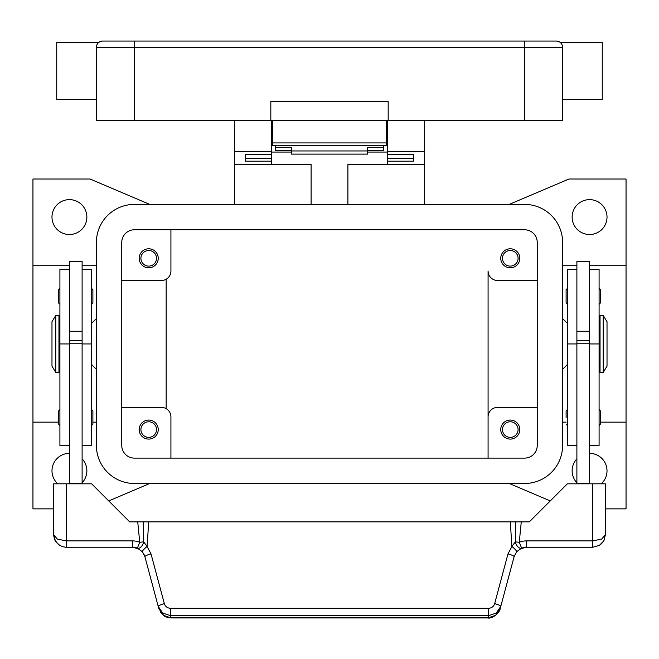 <?xml version="1.0" encoding="UTF-8"?>
<svg xmlns="http://www.w3.org/2000/svg" width="659" height="659" viewBox="0 0 659 659"><rect width="100%" height="100%" fill="white"/><g stroke="black" fill="none" stroke-linecap="round" stroke-linejoin="round"><path stroke-width="0.99" d="M149.741 483.492L108.735 500.922M53.568 508.863L32.95 508.863L32.95 422.155L58.643 422.155M149.741 204.389L90.036 179.017L32.95 179.017L32.95 422.155M550.265 500.922L509.259 483.492M509.259 204.389L568.964 179.017L626.05 179.017L626.05 265.725L589.574 265.725L626.05 265.725L626.05 508.863L605.432 508.863M96.387 318.569L91.626 323.322M91.626 364.559L96.387 369.312M537.242 407.377L497.594 407.377A9.514 9.514 0 0 0 488.08 416.892L488.08 270.989A9.514 9.514 0 0 0 497.594 280.512L537.242 280.512M519.803 258.303A9.514 9.514 0 0 1 510.288 267.818A9.514 9.514 0 0 1 500.766 258.303A9.514 9.514 0 0 1 510.288 248.789A9.514 9.514 0 0 1 519.803 258.303M488.08 416.892L488.08 458.12L488.08 416.892M519.803 429.577A9.514 9.514 0 0 1 510.288 439.092A9.514 9.514 0 0 1 500.766 429.577A9.514 9.514 0 0 1 510.288 420.063A9.514 9.514 0 0 1 519.803 429.577M121.758 280.512L161.406 280.512A9.514 9.514 0 0 0 170.92 270.989L170.92 229.76M158.234 258.303A9.514 9.514 0 0 1 148.712 267.818A9.514 9.514 0 0 1 139.197 258.303A9.514 9.514 0 0 1 148.712 248.789A9.514 9.514 0 0 1 158.234 258.303M121.758 407.377L161.406 407.377A9.514 9.514 0 0 1 170.92 416.892L170.92 458.12M158.234 429.577A9.514 9.514 0 0 1 148.712 439.092A9.514 9.514 0 0 1 139.197 429.577A9.514 9.514 0 0 1 148.712 420.063A9.514 9.514 0 0 1 158.234 429.577M518.089 258.303A7.801 7.801 0 0 0 510.288 250.502A7.801 7.801 0 0 0 502.479 258.303A7.801 7.801 0 0 0 510.288 266.112A7.801 7.801 0 0 0 518.089 258.303M156.521 429.577A7.801 7.801 0 0 0 148.712 421.776A7.801 7.801 0 0 0 140.911 429.577A7.801 7.801 0 0 0 148.712 437.378A7.801 7.801 0 0 0 156.521 429.577M156.521 258.303A7.801 7.801 0 0 0 148.712 250.502A7.801 7.801 0 0 0 140.911 258.303A7.801 7.801 0 0 0 148.712 266.112A7.801 7.801 0 0 0 156.521 258.303M518.089 429.577A7.801 7.801 0 0 0 510.288 421.776A7.801 7.801 0 0 0 502.479 429.577A7.801 7.801 0 0 0 510.288 437.378A7.801 7.801 0 0 0 518.089 429.577M166.159 279.235L166.159 408.646M589.574 453.367A17.447 17.447 0 0 1 601.206 483.813M576.889 482.783A17.447 17.447 0 0 1 576.889 458.837M562.613 265.725L576.889 265.725L562.613 265.725M607.021 217.075A17.447 17.447 0 0 1 589.574 234.522A17.447 17.447 0 0 1 572.136 217.075A17.447 17.447 0 0 1 589.574 199.628A17.447 17.447 0 0 1 607.021 217.075M562.613 318.569L567.374 323.322M567.374 364.559L562.613 369.312M626.05 422.155L600.357 422.155M566.106 422.155L562.613 422.155M82.111 458.837A17.447 17.447 0 0 1 82.111 482.783M57.794 483.813A17.447 17.447 0 0 1 69.426 453.367M86.864 217.075A17.447 17.447 0 0 1 69.426 234.522A17.447 17.447 0 0 1 51.979 217.075A17.447 17.447 0 0 1 69.426 199.628A17.447 17.447 0 0 1 86.864 217.075M32.95 265.725L69.426 265.725M82.111 265.725L96.387 265.725M92.894 422.155L96.387 422.155M576.889 269.407L567.374 269.407L567.374 445.435L576.889 445.435M566.106 417.526L566.106 410.862L566.106 417.526M567.374 288.436L566.106 289.705L566.106 303.025L567.374 304.293M576.889 343.94L576.889 483.492L589.574 483.492L589.574 261.475L576.889 261.475L576.889 343.94L567.374 343.94M589.574 331.255L576.889 331.255M589.574 269.407L599.089 269.407L599.089 445.435L589.574 445.435M600.357 410.862L600.357 417.526L600.357 410.862L599.089 409.593M600.357 289.705L600.357 296.369L600.357 289.705L599.089 288.436M599.089 328.083L600.044 328.083M600.044 359.798L599.089 359.798M603.216 315.397L600.044 315.397L600.044 372.483L603.216 372.483L603.216 315.397L607.021 321.74L607.021 366.14L603.216 372.483M600.357 296.369L600.357 303.025L600.357 296.369M600.357 417.526L600.357 424.182L600.357 417.526M576.889 340.769L589.574 340.769M576.889 343.207L589.574 343.207M82.111 269.407L91.626 269.407L91.626 445.435L82.111 445.435M91.626 409.593L92.894 410.862L92.894 424.182L91.626 425.45M91.626 288.436L92.894 289.705L92.894 303.025L91.626 304.293M69.426 269.407L59.911 269.407L59.911 343.94L69.426 343.94L69.426 261.475L82.111 261.475L82.111 483.813M69.426 331.255L82.111 331.255M59.911 343.94L59.911 445.435L69.426 445.435M59.911 409.593L58.643 410.862L58.643 424.182L59.911 425.45M59.911 288.436L58.643 289.705L58.643 303.025L59.911 304.293M59.911 328.083L58.956 328.083M58.956 359.798L59.911 359.798M55.784 315.397L58.956 315.397L58.956 372.483L55.784 372.483L51.979 366.14L51.979 321.74L55.784 315.397L55.784 372.483M69.426 343.94L69.426 483.492L82.111 483.492M144.362 555.076L142.27 551.682L144.889 556.649L158.218 606.395L162.748 613.084L170.492 615.654L488.508 615.654L488.508 608.306L170.492 608.306C167.378 608.109 165.335 606.56 164.346 603.652L151.018 553.906L147.089 546.451L143.678 541.871L139.733 542.275A19.029 19.029 0 0 0 132.64 540.899L66.254 540.899L66.254 483.813L53.568 483.813L53.585 535.273L54.821 540.059L58.346 544.474L62.061 546.533L65.538 547.225L132.64 547.242A12.686 12.686 0 0 1 137.369 548.156L139.733 542.275L137.731 521.87L510.288 521.87L511.911 546.451L515.322 541.871L519.267 542.275L521.631 548.156A6.343 3.674 -111.9 0 1 515.412 542.275A6.343 3.674 -111.9 0 1 515.322 541.871L515.75 521.87L510.288 521.87M66.254 483.813L91.626 483.813L129.683 521.87L137.731 521.87M66.254 547.242L66.254 540.899L57.284 539.046L53.568 534.556L55.488 541.27M82.111 343.207L69.426 343.207M82.111 340.769L69.426 340.769M500.189 608.595L495.667 615.292L487.924 617.953C491.828 619.081 499.72 613.125 500.189 608.595L514.111 556.649L516.73 551.682L521.631 548.156A12.686 12.686 0 0 1 526.36 547.242L592.746 547.242L599.393 545.364L601.716 543.527L604.023 540.372L605.432 534.556L605.432 483.813L567.374 483.813L529.317 521.87L515.75 521.87M604.023 540.372L605.432 534.556L601.716 539.046L592.746 540.899L526.36 540.899A19.029 19.029 0 0 0 519.267 542.275L521.269 521.87M148.712 521.87L147.089 546.451A6.343 0.84 139.4 0 0 142.27 551.682L137.369 548.156A6.343 3.674 111.9 0 0 143.588 542.275A6.343 3.674 111.9 0 0 143.678 541.871L143.25 521.87M164.346 603.652A6.343 1.063 165 0 0 159.915 605.143A6.343 1.063 165 0 0 158.218 606.395L158.811 608.595L163.333 615.292L171.076 617.953L487.924 617.953M151.018 553.906A6.343 1.063 165 0 0 146.586 555.397A6.343 1.063 165 0 0 144.889 556.649M170.492 608.306L170.492 615.654L171.076 617.854L487.924 617.854L488.508 615.654L496.252 613.084L500.782 606.395A6.343 1.063 -165 0 0 499.085 605.143A6.343 1.063 -165 0 0 494.654 603.652C493.665 606.56 491.622 608.109 488.508 608.306M514.638 555.076L514.111 556.649A6.343 1.063 -165 0 0 512.414 555.397A6.343 1.063 -165 0 0 507.982 553.906L494.654 603.652M516.73 551.682A6.343 0.84 -139.4 0 0 511.911 546.451L507.982 553.906M347.894 204.389L347.894 164.429L424.651 164.429L424.651 204.389M424.651 164.429L424.651 120.342M234.349 204.389L234.349 164.429L311.106 164.429L311.106 204.389M387.541 152.056L367.557 152.056M291.443 152.056L271.459 152.056M234.349 120.342L234.349 164.429M234.349 151.735L271.459 151.735L271.459 120.342M271.459 164.429L271.459 161.183L245.453 161.183L245.453 154.404L271.459 154.404L271.459 151.735M387.541 120.342L387.541 151.735L424.651 151.735M387.541 139.37L386.586 139.37M272.414 139.37L271.459 139.37M387.541 151.735L387.541 154.412L413.547 154.404L413.547 161.183L387.541 161.183L387.541 164.429M387.541 161.183L387.541 154.412L413.547 154.412L413.547 158.399L387.541 158.399M271.459 158.399L245.453 158.399L245.453 154.412L271.459 154.404L271.459 161.183M275.586 145.713L275.586 147.476L291.443 147.476L291.443 154.107L367.557 154.107L367.557 147.476L383.414 147.476L383.414 145.713M275.586 147.476L275.586 150.631L291.443 150.631M367.557 150.631L383.414 150.631L383.414 147.476M291.443 150.952L367.557 150.952M272.414 120.342L272.414 145.713L386.586 145.713L386.586 120.342M96.387 99.41L56.74 99.41L56.74 42.316L98.924 42.316L98.24 42.909A6.343 6.343 0 0 0 96.387 47.39L524.556 47.39L524.556 41.047L102.73 41.047A6.343 6.343 0 0 0 98.24 42.909A6.343 6.343 0 0 1 102.73 41.047M524.556 120.342L524.556 47.39L562.613 47.39L562.613 120.342L388.176 120.342L388.176 101.313L270.824 101.313L270.824 120.342L96.387 120.342L96.387 47.39M562.613 47.39A6.343 6.343 0 0 0 556.27 41.047L524.556 41.047M560.76 42.909L560.076 42.316L560.76 42.909M562.613 99.41L602.26 99.41L602.26 42.316L560.076 42.316M270.824 120.342L388.176 120.342M121.758 242.446A12.686 12.686 0 0 1 134.444 229.76L524.556 229.76A12.686 12.686 0 0 1 537.242 242.446L537.242 445.435A12.686 12.686 0 0 1 524.556 458.12L134.444 458.12A12.686 12.686 0 0 1 121.758 445.435L121.758 242.446M96.387 242.446A38.057 38.057 0 0 1 134.444 204.389L524.556 204.389A38.057 38.057 0 0 1 562.613 242.446L562.613 445.435A38.057 38.057 0 0 1 524.556 483.492L134.444 483.492A38.057 38.057 0 0 1 96.387 445.435L96.387 242.446M576.889 269.679L567.374 269.679M599.089 343.94L589.574 343.94M599.089 269.679L589.574 269.679M82.111 269.679L91.626 269.679M82.111 343.94L91.626 343.94M59.911 269.679L69.426 269.679M592.746 483.813L592.746 547.242M521.631 548.156A12.686 12.686 0 0 1 526.36 547.242L526.36 540.899M132.64 540.899L132.64 547.242A12.686 12.686 0 0 1 137.369 548.156M134.444 41.047L134.444 120.342M386.586 142.929L272.414 142.929M567.374 409.593L566.106 410.862M599.089 304.293L600.357 303.025M567.374 425.45L566.106 424.182M599.089 425.45L600.357 424.182M132.64 547.25L138.925 548.914M160.277 611.956L164.684 616.231L167.254 617.368L171.076 617.953M526.36 547.25L520.075 548.914M599.393 545.364L603.628 541.08M55.982 542.003L60.051 545.627M386.586 133.027L387.541 133.027M271.459 133.027L272.414 133.027"/></g></svg>
